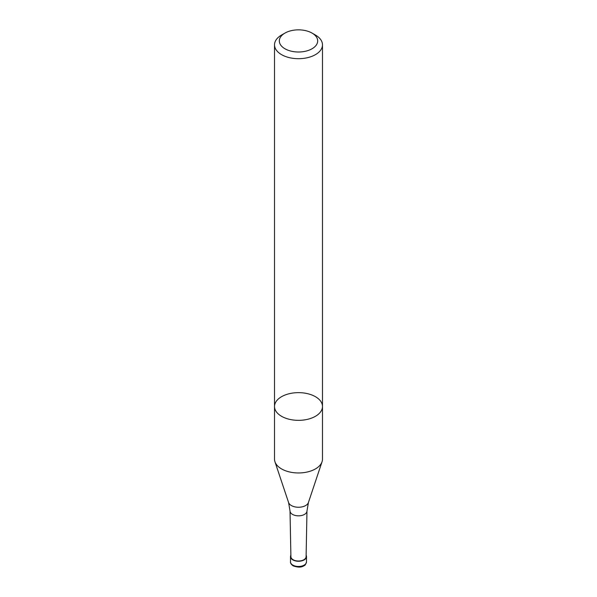 <?xml version="1.0" encoding="UTF-8"?>
<svg xmlns="http://www.w3.org/2000/svg" width="597" height="597" viewBox="0 0 597 597"><rect width="100%" height="100%" fill="white"/><g stroke="black" fill="none" stroke-linecap="round" stroke-linejoin="round"><path stroke-width="0.9" d="M322.484 406.49A23.984 13.85 0 0 1 307.679 419.288A23.984 13.85 0 0 1 281.538 416.288A23.984 13.85 0 0 1 274.516 406.49L274.516 459.115A23.984 13.85 0 0 0 274.948 461.742A23.984 13.85 0 0 0 281.538 468.906A23.984 13.85 0 0 0 305.53 472.354A23.984 13.85 0 0 0 322.052 461.742A23.984 13.85 0 0 0 322.484 459.115L322.484 406.49A23.984 13.85 0 0 0 298.5 392.647A23.984 13.85 0 0 0 274.516 406.49A23.984 13.85 0 0 0 281.538 416.288A23.984 13.85 0 0 0 307.679 419.288A23.984 13.85 0 0 0 322.484 406.49L322.484 44.842A23.984 13.85 0 0 0 315.462 35.051L312.067 33.096A19.186 11.082 0 0 0 284.933 33.096A19.186 11.082 0 0 0 284.933 48.76A19.186 11.082 0 0 0 312.067 48.76A19.186 11.082 0 0 0 312.067 33.096M293.127 559.74A7.597 4.388 0 0 0 301.366 560.695A7.597 4.388 0 0 0 306.097 556.688L306.977 510.995A8.477 4.895 0 0 1 301.701 515.472A8.477 4.895 0 0 1 292.508 514.398A8.477 4.895 0 0 1 290.023 510.995L290.903 556.688A7.597 4.388 0 0 0 293.127 559.74M290.881 555.24A7.992 4.619 0 0 0 290.508 556.635A7.992 4.619 0 0 0 292.843 559.896A7.992 4.619 0 0 0 301.56 560.904A7.992 4.619 0 0 0 306.492 556.635A7.992 4.619 0 0 0 306.119 555.24M284.933 33.096L281.538 35.051A23.984 13.85 0 0 0 274.516 44.842A23.984 13.85 0 0 0 281.538 54.633A23.984 13.85 0 0 0 307.679 57.64A23.984 13.85 0 0 0 322.484 44.842M290.023 510.995L288.582 502.525A10.104 5.836 0 0 0 291.358 505.54A10.104 5.836 0 0 0 301.463 506.995A10.104 5.836 0 0 0 308.418 502.525L306.977 510.995M306.492 561.859C305.724 564.314 305 565.546 304.321 565.538C303.88 565.598 301.313 568.769 293.179 565.852C291.209 564.456 290.321 563.128 290.508 561.859A7.992 4.619 0 0 0 292.843 565.12A7.992 4.619 0 0 0 301.56 566.12A7.992 4.619 0 0 0 306.492 561.859L306.492 556.635M308.418 502.525L322.052 461.742M288.582 502.525L274.948 461.742M290.508 561.859L290.508 556.635M274.516 406.49L274.516 44.842"/></g></svg>
